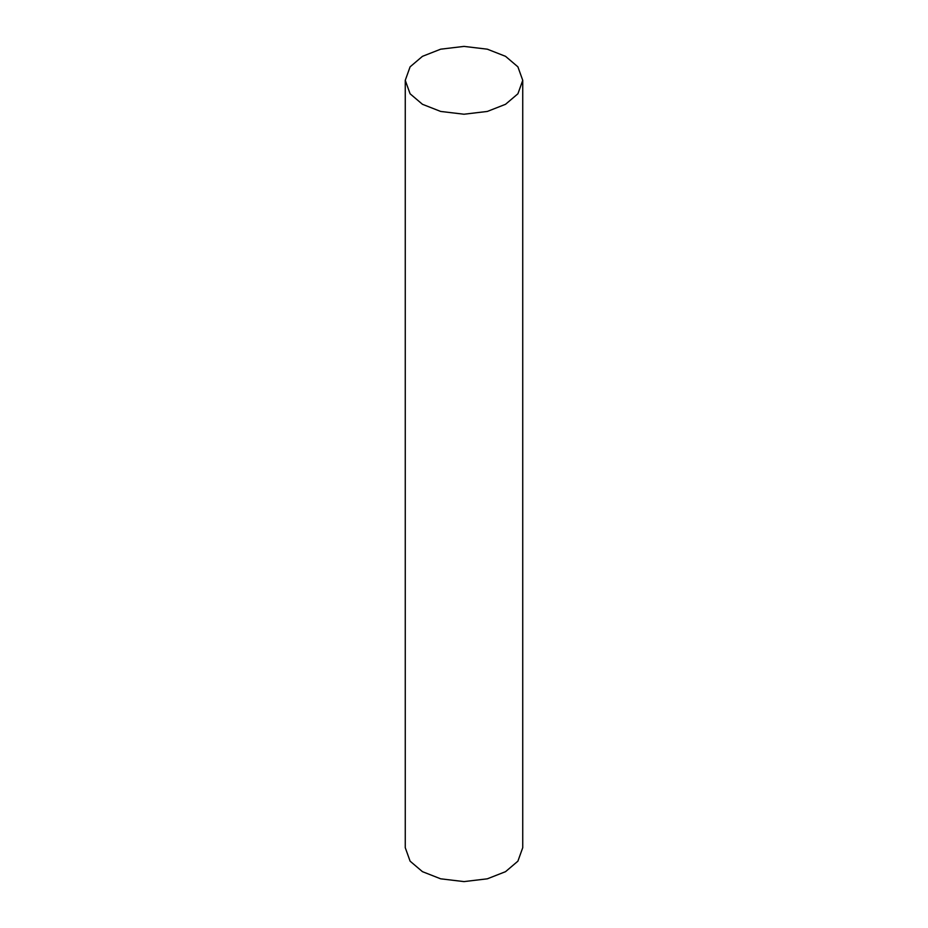 <?xml version="1.0" encoding="UTF-8"?>
<svg xmlns="http://www.w3.org/2000/svg" width="928" height="928" viewBox="0 0 928 928"><rect width="100%" height="100%" fill="white"/><g stroke="black" fill="none" stroke-linecap="round" stroke-linejoin="round"><path stroke-width="1.39" d="M422.46 104.296L440.672 111.441L464 114.225L487.328 111.441L505.54 104.296L517.905 93.786L522.742 80.318L517.905 66.839L505.54 56.33L487.328 49.184L464 46.4L440.672 49.184L422.46 56.33L410.095 66.839L405.258 80.318L410.095 93.786L422.46 104.296M522.742 80.318L522.742 847.682L517.905 861.161L505.54 871.67L487.328 878.816L464 881.6L440.672 878.816L422.46 871.67L410.095 861.161L405.258 847.682L405.258 80.318"/></g></svg>
